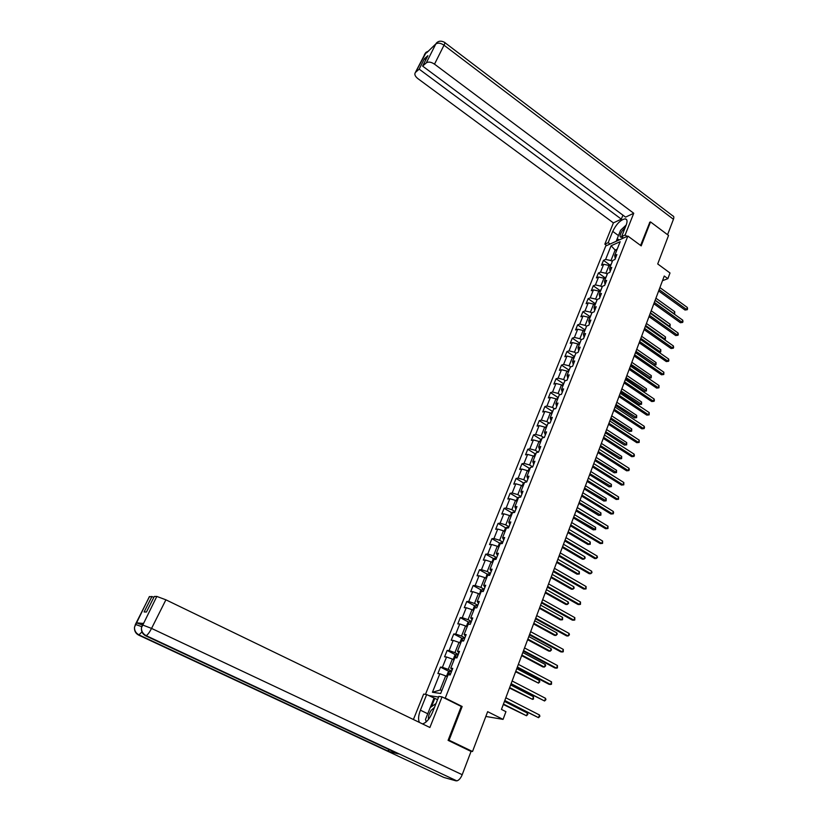 <?xml version="1.0" encoding="UTF-8"?>
<svg xmlns="http://www.w3.org/2000/svg" width="822" height="822" viewBox="0 0 822 822"><rect width="100%" height="100%" fill="white"/><g stroke="black" fill="none" stroke-linecap="round" stroke-linejoin="round"><path stroke-width="1.23" d="M448.216 740.016L449.059 740.201L462.159 706.488L445.267 698.073L627.864 236.058L605.763 245.973L425.467 694.374M449.059 740.201L472.516 751.514L470.061 750.948M627.864 236.058L641.201 245.881L650.51 221.919L649.575 222.341M650.51 221.919L668.543 235.441L657.713 263.954L670.002 272.976L667.875 278.658L664.258 276.017L501.451 709.407L505.941 711.677L503.064 719.384L487.652 711.667L472.516 751.514M445.267 698.073L444.044 697.878M438.578 697.046L428.652 695.535M611.095 245.747L605.619 259.433L603.471 260.358L601.529 265.218L603.667 264.304L600.543 272.123L598.395 273.017L596.433 277.918L598.57 277.035L595.416 284.936L593.279 285.799L591.295 290.741L593.433 289.889L590.237 297.862L588.11 298.694L586.107 303.698L588.233 302.876L585.017 310.922L582.89 311.723L580.866 316.768L582.993 315.977L579.736 324.104L577.609 324.875L575.575 329.971L577.702 329.211L574.414 337.421L572.287 338.161L570.232 343.298L572.348 342.579L569.029 350.871L566.913 351.569L564.837 356.758L566.954 356.07L563.604 364.444L561.488 365.112L559.392 370.362L561.498 369.705L558.117 378.161L556.011 378.788L553.884 384.09L555.991 383.473L552.569 392.012L550.473 392.608L548.325 397.951L550.421 397.375L546.979 405.996L544.883 406.561L542.715 411.956L544.811 411.411L541.318 420.124L539.232 420.648L537.043 426.104L539.129 425.601L535.615 434.396L533.529 434.879L531.32 440.397L533.396 439.934L529.841 448.822L527.765 449.264L525.535 454.833L527.611 454.402L524.015 463.382L521.939 463.793L519.689 469.413L521.754 469.033L518.127 478.106L516.062 478.466L513.781 484.148L515.846 483.798L512.178 492.974L510.113 493.292L507.811 499.036L509.866 498.728L506.167 507.996L504.112 508.273L501.79 514.079L503.835 513.812L500.095 523.172L498.05 523.409L495.697 529.276L497.742 529.06L493.95 538.513L491.916 538.708L489.542 544.626L491.577 544.462L487.754 554.018L485.72 554.162L483.326 560.152L485.35 560.029L481.487 569.687L479.462 569.78L477.037 575.832L479.051 575.76L475.147 585.521L473.133 585.572L470.687 591.686L472.691 591.655L468.746 601.519L466.742 601.519L464.266 607.705L466.259 607.725L462.272 617.702L460.279 617.651L457.772 623.898L459.765 623.97L455.727 634.05L453.744 633.957L451.206 640.266L453.189 640.389L449.11 650.582L447.137 650.428L444.579 656.819L446.552 656.994L442.421 667.3L440.458 667.094L437.869 673.547L439.832 673.773L432.434 692.278L440.684 693.48L448.134 674.728L450.158 674.965L452.768 668.378L450.744 668.163L454.895 657.723L456.929 657.898L459.508 651.384L457.474 651.23L461.574 640.893L463.618 641.016L466.177 634.584L464.122 634.481L468.18 624.258L470.235 624.33L472.763 617.959L470.708 617.908L474.726 607.807L476.781 607.818L479.288 601.519L477.212 601.519L481.189 591.521L483.264 591.491L485.73 585.264L483.655 585.315L487.59 575.421L489.665 575.338L492.111 569.173L490.025 569.276L493.909 559.494L496.005 559.361L498.42 553.268L496.334 553.412L500.177 543.732L502.273 543.558L504.667 537.526L502.561 537.722L506.373 528.145L508.479 527.919L510.842 521.949L508.736 522.186L512.496 512.712L514.613 512.445L516.956 506.537L514.839 506.825L518.559 497.444L520.686 497.135L522.998 491.289L520.881 491.618L524.57 482.339L526.697 481.98L528.988 476.195L526.861 476.575L530.509 467.389L532.635 466.988L534.906 461.265L532.769 461.687L536.386 452.593L538.523 452.151L540.773 446.49L538.626 446.942L542.201 437.951L544.349 437.468L546.568 431.869L544.421 432.362L547.955 423.464L550.113 422.94L552.312 417.391L550.154 417.925L553.658 409.109L555.816 408.555L557.994 403.057L555.836 403.633L559.299 394.909L561.457 394.313L563.615 388.878L561.457 389.494L564.878 380.853L567.046 380.216L569.184 374.842L567.016 375.49L570.417 366.941L572.585 366.263L574.701 360.94L572.523 361.629L575.883 353.162L578.061 352.453L580.157 347.182L577.979 347.901L581.308 339.527L583.486 338.777L585.562 333.557L583.373 334.307L586.672 326.015L588.86 325.235L590.905 320.066L588.716 320.857L591.984 312.648L594.172 311.826L596.207 306.709L594.018 307.531L597.245 299.403L599.443 298.55L601.447 293.485L599.259 294.338L602.454 286.282L604.653 285.409L606.646 280.384L604.447 281.278L607.612 273.305L609.811 272.39L611.784 267.417L609.585 268.342L612.719 260.44L614.928 259.495L616.88 254.573L614.671 255.529L620.168 241.699L611.095 245.747L615.133 250.052L610.952 260.553L612.287 261.53M451.679 671.142L448.257 669.396L452.377 659.059L454.021 659.912L453.415 658.854L454.689 655.658L456.169 654.713L454.967 657.723M452.203 669.807L450.744 668.163M442.421 667.3L448.257 669.396M446.552 656.994L452.377 659.059M458.316 654.394L454.926 652.637L458.995 642.414L460.628 643.277M458.892 652.935L457.474 651.23M449.11 650.582L454.926 652.637M453.189 640.389L458.995 642.414M464.882 637.831L461.522 636.064L465.55 625.953L467.163 626.816M465.509 636.259L464.122 634.481M455.727 634.05L461.522 636.064M459.765 623.97L465.55 625.953M471.376 621.453L468.047 619.665L472.023 609.667L473.636 610.53M472.054 619.767L470.708 617.908M462.272 617.702L468.047 619.665M466.259 607.725L472.023 609.667M477.808 605.239L474.5 603.451L478.435 593.556L480.038 594.429M478.517 603.44L477.212 601.519M468.746 601.519L474.5 603.451M472.691 591.655L478.435 593.556M484.168 589.21L480.891 587.401L484.785 577.619L486.367 578.493M484.929 587.298L483.655 585.315M475.147 585.521L480.891 587.401M479.051 575.76L484.785 577.619M490.457 573.345L487.199 571.526L491.063 561.847L492.625 562.731M491.258 571.331L490.025 569.276M481.487 569.687L487.199 571.526M485.35 560.029L491.063 561.847M496.683 557.655L493.457 555.826L497.269 546.24L498.831 547.133M497.526 555.528L496.334 553.412M487.754 554.018L493.457 555.826M491.577 544.462L497.269 546.24M502.838 542.119L499.642 540.28L503.413 530.796L504.955 531.69M503.722 539.9L502.561 537.722M493.95 538.513L499.642 540.28M497.742 529.06L503.413 530.796M508.941 526.748L505.756 524.909L509.496 515.517L511.027 516.422M509.856 524.426L508.736 522.186M500.095 523.172L505.756 524.909M503.835 513.812L509.496 515.517M514.973 511.541L511.818 509.681L515.507 500.403L517.028 501.307M515.928 509.126L514.839 506.825M506.167 507.996L511.818 509.681M509.866 498.728L515.507 500.403M520.942 496.498L517.809 494.628L521.467 485.432L522.977 486.347M521.939 493.981L520.881 491.618M512.178 492.974L517.809 494.628M515.846 483.798L521.467 485.432M526.84 481.6L523.737 479.719L527.354 470.626L528.854 471.54M527.878 478.99L526.861 476.575M518.127 478.106L523.737 479.719M521.754 469.033L527.354 470.626M532.687 466.855L529.604 464.964L533.19 455.963L534.68 456.888M533.766 464.153L532.769 461.687M524.015 463.382L529.604 464.964M527.611 454.402L533.19 455.963M538.359 452.192L535.42 450.364L538.965 441.455L540.444 442.38M539.581 449.47L538.626 446.942M529.841 448.822L535.42 450.364M533.396 439.934L538.965 441.455M543.835 437.581L541.174 435.917L544.678 427.091L546.147 428.015M545.346 434.941L544.421 432.362M535.615 434.396L541.174 435.917M539.129 425.601L544.678 427.091M549.281 423.145L546.866 421.604L550.339 412.87L551.798 413.805M551.059 420.556L550.154 417.925M541.318 420.124L546.866 421.604M544.811 411.411L550.339 412.87M554.686 408.853L552.497 407.445L555.939 398.804L557.388 399.728M556.699 406.315L555.836 403.633M546.979 405.996L552.497 407.445M550.421 397.375L555.939 398.804M560.049 394.704L558.076 393.419L561.488 384.86L562.916 385.806M562.289 392.217L561.457 389.494M552.569 392.012L558.076 393.419M555.991 383.473L561.488 384.86M565.382 380.709L563.604 379.538L566.975 371.071L568.403 372.006M567.827 378.264L567.016 375.49M558.117 378.161L563.604 379.538M561.498 369.705L566.975 371.071M570.673 366.859L569.071 365.8L572.41 357.406L573.828 358.351M573.304 364.454L572.523 361.629M563.604 364.444L569.071 365.8M566.954 356.07L572.41 357.406M575.924 353.152L574.486 352.186L577.794 343.884L579.202 344.829M578.729 350.778L577.979 347.901M569.029 350.871L574.486 352.186M572.348 342.579L577.794 343.884M581.246 339.661L579.849 338.715L583.127 330.485L584.514 331.441M584.103 337.226L583.373 334.307M574.414 337.421L579.849 338.715M577.702 329.211L583.127 330.485M586.548 326.324L585.161 325.368L588.398 317.22L589.785 318.176M589.415 323.817L588.716 320.857M579.736 324.104L585.161 325.368M582.993 315.977L588.398 317.22M591.799 313.11L590.422 312.155L593.628 304.089L595.005 305.044M594.686 310.541L594.018 307.531M585.017 310.922L590.422 312.155M588.233 302.876L593.628 304.089M596.998 300.03L595.621 299.064L598.806 291.08L600.173 292.036M599.906 297.389L599.259 294.338M590.237 297.862L595.621 299.064M593.433 289.889L598.806 291.08M602.146 287.073L600.779 286.107L603.934 278.196L605.29 279.161M605.064 284.361L604.447 281.278M595.416 284.936L600.779 286.107M598.57 277.035L603.934 278.196M607.242 274.24L605.896 273.274L609.01 265.434L610.356 266.4M610.181 271.466L609.585 268.342M600.543 272.123L605.896 273.274M603.667 264.304L609.01 265.434M616.469 251.029L615.133 250.052L617.209 249.138M615.246 258.694L614.671 255.529M605.619 259.433L610.952 260.553M485.833 716.445L503.064 719.384M662.511 280.682L667.875 278.658M447.332 676.732L445.678 675.889L440.037 690.059L441.938 690.326M432.434 692.278L440.037 690.059M439.832 673.773L445.678 675.889M603.471 260.358L610.006 265.054M598.395 273.017L604.971 277.702M593.279 285.799L599.896 290.464M588.11 298.694L594.779 303.349M582.89 311.723L589.61 316.367M577.609 324.875L584.401 329.519M572.287 338.161L579.14 342.795M566.913 351.569L573.838 356.203M561.488 365.112L568.475 369.736M556.011 378.788L563.07 383.412M550.473 392.608L557.604 397.221M544.883 406.561L552.086 411.164M539.232 420.648L546.507 425.251M533.529 434.879L540.876 439.482M527.765 449.264L535.194 453.857M521.939 463.793L529.46 468.376M516.062 478.466L523.655 483.048M510.113 493.292L517.798 497.865M504.112 508.273L511.88 512.846M498.05 523.409L505.91 527.971M491.916 538.708L499.868 543.26M485.72 554.162L493.765 558.713M479.462 569.78L487.61 574.321M473.133 585.572L481.384 590.104M466.742 601.519L475.095 606.05M460.279 617.651L468.735 622.172M453.744 633.957L462.313 638.458M447.137 650.428L455.83 654.928M440.458 667.094L449.264 671.584M462.159 706.488L460.916 706.283M658.638 290.978L685.014 310.028L686.606 309.493L659.152 289.632M687.346 307.469L687.562 308.897L687.264 309.709L686.606 309.493L687.346 307.469L659.912 287.597M687.264 309.709L685.014 310.028M611.404 263.749L609.667 265.907M655.175 300.205L673.999 313.716L674.739 311.713L655.925 298.191M674.739 311.713L674.667 313.922M625.152 227.694L622.11 230.972C619.326 235.75 619.428 237.825 622.418 237.188M618.884 240.086L617.168 238.832L620.579 230.294L626.23 224.981M619.367 239.87L617.168 238.832L616.223 241.278M622.994 233.119L622.418 234.568M434.478 707.372L431.273 710.27C429.115 713.527 428.17 716.609 428.416 719.527M426.32 721.778L425.467 719.486L430.225 707.547L435.989 703.56M627.032 236.428L625.11 235.02L621.617 236.602L626.159 225.156C627.566 221.324 627.268 219.217 625.275 218.816C620.62 219.731 616.438 223.923 612.729 231.372L608.198 242.654L604.838 244.175L613.407 222.885L417.823 78.583C415.038 76.302 414.216 74.268 415.367 72.49L419.158 69.14L621.329 219.135L613.407 222.885M625.11 235.02L633.741 213.268L625.573 217.131L422.611 66.099L426.289 62.873L435.835 43.915M622.922 215.159L621.329 219.135M610.088 244.031L608.198 242.654M606.728 245.542L604.838 244.175M623.528 238L621.617 236.602M633.741 213.268L434.509 64.157C431.16 61.948 428.416 61.516 426.289 62.873M444.877 42.641L672.838 215.919C673.927 216.186 674.122 217.306 673.434 219.289L667.567 234.712M422.611 66.099L427.892 55.68L424.409 58.763L419.158 69.14M426.567 52.865L435.845 43.895M649.832 222.228L640.595 245.439M424.409 58.763L425.806 59.801M617.795 239.284L617.168 240.856M437.057 42.446L436.256 43.227M426.371 52.022L415.562 72.295M427.748 713.763L420.402 710.177C418.357 715.561 418.038 719.651 419.436 722.435M422.436 723.884L422.59 723.863C426.33 722.744 429.639 718.901 432.506 712.335L438.845 696.398L442.031 696.881L429.896 727.491L165.9 599.813L151.556 628.419L462.2 774.704L471.047 751.431L448.082 740.355L461.265 706.458L442.031 696.881M420.402 710.177L426.68 694.559L423.638 694.097L413.404 719.517M437.54 699.656L426.68 694.559M149.285 596.782L151.957 596.515L153.827 597.419M462.2 774.704C460.721 778.249 458.933 780.304 456.837 780.869L397.386 753.075M389.731 749.88L387.1 750.979L443.88 777.458L455.984 780.838M141.97 631.923L138.661 635.108L387.1 750.979L398.362 753.908L145.689 635.827C142.545 634.142 141.137 631.46 141.456 627.772L156.807 596.433L165.9 599.813M151.957 596.515L144.127 611.948L146.439 612.02L154.31 596.474L156.807 596.433M142.966 623.436L136.288 622.799L142.227 624.884M426.012 720.966L425.981 722.065M430.266 707.526L433.985 698.186M434.848 698.32L431.519 706.653M141.641 626.621L135.455 624.422L136.288 622.799M138.209 634.461L138.661 635.108C135.62 633.485 134.233 630.885 134.5 627.32L135.455 624.422M653.85 303.739L680.4 322.738L681.993 322.224L654.343 302.414M682.733 320.179L682.959 321.608L682.661 322.419L681.993 322.224L682.733 320.179L655.113 300.359M682.661 322.419L680.4 322.738M649.01 316.624L675.735 335.561L677.338 335.068L649.493 315.329M678.078 333.002L678.304 334.431L678.006 335.253L677.338 335.068L678.078 333.002L650.274 313.254M678.006 335.253L675.735 335.561M606.369 276.439L604.591 278.658M650.438 312.802L669.396 326.272L670.136 324.258L651.199 310.778M668.851 326.447L670.064 326.468L669.19 326.683M670.136 324.258L670.064 326.468M601.283 289.252L599.464 291.543M645.66 325.522L664.741 338.952L665.491 336.917L646.431 323.478M663.827 339.229L665.419 339.137L664.032 339.373M665.491 336.917L665.419 339.137M644.119 329.632L671.04 348.507L672.632 348.035L644.592 328.358M673.382 345.949L673.619 347.377L673.31 348.209L672.632 348.035L673.382 345.949L645.383 326.262M673.31 348.209L671.04 348.507M639.187 342.764L666.293 361.577L667.875 361.135L639.65 341.52M668.646 359.029L668.882 360.447L668.574 361.29L667.875 361.135L668.646 359.029L640.451 339.404M668.574 361.29L666.293 361.577M634.204 356.029L661.494 374.77L663.087 374.349L634.666 354.806M663.857 372.222L663.786 374.493L663.087 374.349L663.857 372.222L635.468 352.669M663.786 374.493L661.494 374.77M596.145 302.177L594.296 304.551M640.841 338.366L660.045 351.754L660.806 349.689L641.612 336.301M658.741 352.135L660.734 351.919L658.812 352.186M660.806 349.689L660.734 351.919M590.956 315.237L589.076 317.682M635.519 352.535L653.767 365.102L655.309 364.67L656.069 362.584L636.752 349.247M635.971 351.333L656.007 364.814L653.767 365.102M656.069 362.584L656.007 364.814M585.716 328.42L583.805 330.947M630.608 365.595L648.979 378.12L650.531 377.709L651.301 375.613L631.841 362.307M631.049 364.413L651.23 377.843L648.979 378.12M651.301 375.613L651.23 377.843M629.169 369.417L656.655 388.097L658.247 387.696L629.621 368.225M659.018 385.549L658.956 387.82L658.247 387.696L659.018 385.549L630.433 366.067M658.956 387.82L656.655 388.097M580.424 341.726L578.472 344.346M625.655 378.778L644.16 391.262L645.702 390.871L646.472 388.755L626.888 375.5M626.087 377.627L646.411 390.984L644.16 391.262M646.472 388.755L646.411 390.984M624.093 382.939L651.764 401.547L653.356 401.167L624.535 381.768M654.137 398.999L654.394 400.406L654.076 401.28L653.356 401.167L654.137 398.999L625.347 379.589M654.076 401.28L651.764 401.547M575.092 355.176L573.098 357.868M620.651 392.094L639.28 404.527L640.821 404.157L641.612 402.02L621.884 388.816M621.072 390.964L641.55 404.26L639.28 404.527M641.612 402.02L641.55 404.26M618.966 396.594L646.832 415.131L648.424 414.771L619.387 395.454M649.216 412.582L649.154 414.863L648.424 414.771L649.216 412.582L620.22 393.255M649.154 414.863L646.832 415.131M569.697 368.749L567.663 371.523M615.606 405.534L634.368 417.915L635.899 417.576L636.69 415.418L616.829 402.266M616.017 404.434L636.639 417.658L634.368 417.915M636.69 415.418L636.639 417.658M613.787 410.384L641.848 428.837L643.431 428.509L614.198 409.274M644.243 426.299L644.499 427.707L643.431 428.509L644.243 426.299L615.041 407.044M644.171 428.591L641.848 428.837M564.252 382.456L562.186 385.323M610.51 419.107L629.395 431.437L630.936 431.118L631.728 428.94L611.732 415.85M610.91 418.028L631.676 431.19L629.395 431.437M631.728 428.94L631.676 431.19M608.547 424.306L636.824 442.688L638.406 442.39L608.958 423.227M639.218 440.15L639.156 442.442L638.406 442.39L639.218 440.15L609.801 420.977M639.156 442.442L636.824 442.688M558.744 396.307L556.638 399.256M605.362 432.814L624.381 445.092L625.912 444.794L626.724 442.596L606.585 429.557M605.752 431.766L626.672 444.856L624.381 445.092M626.724 442.596L626.672 444.856M603.266 438.373L631.738 456.672L633.32 456.395L603.667 437.314M634.142 454.145L634.409 455.542L633.32 456.395L634.142 454.145L604.519 435.054M634.081 456.436L631.738 456.672M553.185 410.291L551.048 413.332M600.163 446.644L619.315 458.871L620.846 458.604L621.668 456.385L601.375 443.397M600.543 445.627L621.617 458.645L619.315 458.871M621.668 456.385L621.617 458.645M597.933 452.583L626.611 470.8L628.183 470.544L598.313 451.555M629.015 468.273L629.292 469.66L628.183 470.544L629.015 468.273L599.176 449.264M628.953 470.574L626.611 470.8M547.575 424.419L545.397 427.543M594.912 460.618L614.209 472.794L615.74 472.547L616.562 470.307L596.125 457.381M595.282 459.632L616.51 472.568L614.209 472.794M616.562 470.307L616.51 472.568M592.539 466.927L621.432 485.062L623.004 484.836L592.919 465.93M623.836 482.535L623.785 484.846L623.004 484.836L623.836 482.535L593.782 463.618M623.785 484.846L621.432 485.062M541.904 438.691L540.537 439.749L539.684 441.907M589.61 474.736L609.04 486.85L610.571 486.634L611.404 484.363L590.823 471.499M589.97 473.77L611.352 486.634L609.04 486.85M611.404 484.363L611.352 486.634M587.093 481.425L616.192 499.468L617.764 499.273L587.453 480.459M618.606 496.95L618.555 499.262L617.764 499.273L618.606 496.95L588.336 478.127M618.555 499.262L616.192 499.468M536.18 453.107L534.814 454.155L533.92 456.416M584.257 488.987L603.831 501.04L605.352 500.845L606.194 498.564L585.47 485.761M584.606 488.052L606.143 500.834L603.831 501.04M606.194 498.564L606.143 500.834M581.596 496.067L610.91 514.017L612.482 513.853L581.945 495.132M613.325 511.5L613.623 512.887L612.482 513.853L613.325 511.5L582.829 492.768M613.284 513.822L610.91 514.017M530.396 467.667L529.029 468.704L528.084 471.068M578.842 503.383L598.56 515.373L600.081 515.209L600.933 512.897L580.055 500.156M579.181 502.478L600.892 515.178L598.56 515.373M600.933 512.897L600.892 515.178M576.037 510.863L605.567 528.721L607.139 528.577L576.376 509.959M607.992 526.203L607.951 528.525L607.139 528.577L607.992 526.203L577.27 507.575M607.951 528.525L605.567 528.721M524.611 482.329L525.124 482.247M524.549 482.38L523.182 483.398L522.196 485.874M573.386 517.922L593.248 529.851L594.758 529.717L595.621 527.385L574.588 514.706M573.715 517.048L595.58 529.666L593.248 529.851M595.621 527.385L595.58 529.666M570.427 525.803L600.173 543.568L601.735 543.455L570.745 524.939M602.608 541.061L602.567 543.383L601.735 543.455L602.608 541.061L571.65 522.525M516.247 500.834L517.274 498.255L518.795 497.125L519.997 497.238M567.868 532.605L587.874 544.472L589.384 544.359L590.258 542.006L569.071 529.399M568.187 531.772L589.384 544.359L590.217 544.298L590.258 542.006M564.745 540.907L594.727 558.57L596.289 558.477L565.063 540.064M597.162 556.062L597.471 557.429L596.289 558.477L597.162 556.062L565.978 537.629M510.236 515.959L511.315 513.257L512.825 512.147L514.613 512.435M562.299 547.442L582.449 559.248L583.959 559.166L584.832 556.782L563.491 544.246M562.597 546.63L583.959 559.166L585.151 558.128L584.832 556.782M559.022 556.155L589.22 573.725L590.782 573.664L559.32 555.353M591.665 571.218L591.984 572.585L590.782 573.664L591.665 571.218L560.244 552.898M504.163 531.238L505.283 528.423L506.804 527.323L508.592 527.632M556.669 562.423L576.962 574.167L578.472 574.105L579.356 571.701L557.861 559.237M556.956 561.652L578.472 574.105L579.325 574.003L579.356 571.701M553.227 571.578L583.661 589.035L585.213 589.004L553.514 570.807M586.107 586.538L586.076 588.881L585.213 589.004L586.107 586.538L554.449 568.321M498.029 546.671L499.19 543.743L500.711 542.664L502.499 542.982M550.976 577.558L571.434 589.23L572.934 589.21L573.828 586.774L552.168 574.383M551.254 576.828L572.934 589.21L574.157 588.11L573.828 586.774M547.38 587.155L578.041 604.499L579.592 604.509L547.647 586.425M580.496 602.012L580.466 604.355L579.592 604.509L580.496 602.012L548.593 583.908M491.926 562.33L493.036 559.227L494.556 558.159L496.344 558.498M545.233 592.857L565.834 604.458L567.344 604.458L568.238 602.002L546.424 589.682M545.5 592.159L567.344 604.458L568.577 603.338L568.238 602.002M541.462 602.896L572.359 620.127L573.91 620.168L541.719 602.197M574.825 617.641L574.794 619.994L573.91 620.168L574.825 617.641L542.674 599.659M485.823 578.195L486.809 574.876L488.33 573.818L490.128 574.188M539.427 608.311L560.193 619.829L561.693 619.87L562.597 617.384L540.619 605.146M539.674 607.643L561.693 619.87L562.577 619.706L562.597 617.384M535.482 618.802L566.625 635.92L568.166 635.992L535.728 618.144M569.091 633.443L569.43 634.779L568.166 635.992L569.091 633.443L536.694 615.575M479.627 594.203L480.521 590.689L482.041 589.651L483.839 590.032M533.56 623.919L554.48 635.365L555.98 635.437L556.895 632.93L534.742 620.774M533.797 623.292L555.98 635.437L557.244 634.245L556.895 632.93M529.45 634.882L560.83 651.877L562.371 651.98L529.676 634.265M563.306 649.411L563.276 651.774L562.371 651.98L563.306 649.411L530.652 631.666M473.349 610.376L472.938 609.76L474.171 606.667L475.691 605.65L477.49 606.061M527.632 639.701L548.716 651.065L550.206 651.168L551.141 648.64L528.813 636.557M476.051 607.818L475.034 607.807M527.858 639.105L550.206 651.168L551.49 649.945L551.141 648.64M523.337 651.127L554.963 668.009L556.504 668.142L523.563 650.551M557.45 665.543L557.419 667.916L556.504 668.142L557.45 665.543L524.539 647.931M466.988 626.724L466.506 625.953L467.749 622.819L469.27 621.822L471.068 622.254M521.651 655.637L542.89 666.93L544.38 667.063L545.315 664.505L522.823 652.514M470.276 624.237L468.396 624.268M521.857 655.083L544.38 667.063L545.674 665.81L545.315 664.505M517.172 667.556L549.045 684.305L550.576 684.479L517.377 667.012M551.531 681.849L551.511 684.223L550.576 684.479L551.531 681.849L518.363 664.361M460.546 643.225L460.001 642.311L461.255 639.156L462.776 638.16L464.574 638.622M515.589 671.749L538.482 683.123L539.438 680.534L516.761 668.635M463.772 640.626L462.447 640.246L461.779 640.913M515.784 671.235L538.482 683.123L539.797 681.839L539.438 680.534M510.935 684.161L544.585 700.991L511.12 683.657M545.551 698.33L545.921 699.645L544.585 700.991L545.551 698.33L512.127 680.986M456.169 654.713L458.008 655.165M509.476 688.035L532.533 699.358L533.488 696.737L510.647 684.932M457.207 657.199L455.861 656.799L455.162 657.744M509.661 687.552L532.533 699.358L533.478 699.08L533.488 696.737M504.626 700.94L538.533 717.678L504.8 700.488M539.509 714.996L539.879 716.301L538.533 717.678L539.509 714.996L505.818 697.775M447.363 676.67L446.767 675.581L448.052 672.345L449.572 671.389L451.37 671.903M503.3 704.485L526.512 715.757L527.477 713.116L504.461 701.392M450.559 673.948L449.213 673.537L448.648 674.79M503.454 704.053L526.512 715.757L527.858 714.4L527.477 713.116M673.434 219.289L444.014 45.2L434.509 64.157M618.463 235.585L612.729 231.372M436.307 43.165C438.455 40.833 441.157 40.555 444.445 42.312C445.134 42.22 444.99 43.186 444.014 45.2C440.695 42.991 437.972 42.58 435.835 43.977M424.327 54.848L425.025 53.656M143.192 623.24L142.298 625.08M149.522 596.546L135.322 624.586M142.432 624.915L151.556 628.419C149.563 632.241 147.796 634.666 146.244 635.683L145.217 635.139M512.794 512.178L512.579 512.702M506.763 527.354L506.455 528.135M500.67 542.684L500.259 543.722M494.515 558.189L494.001 559.484M488.289 573.848L487.672 575.421M482 589.672L481.271 591.521M475.65 605.67L474.808 607.807M469.228 621.843L468.263 624.258M462.735 638.191L461.656 640.903M463.68 640.872L462.498 640.246M457.114 657.425L455.922 656.809M449.531 671.42L448.216 674.739M450.477 674.153L449.274 673.547M626.816 219.967L625.275 218.816M425.58 52.793L415.367 72.49M425.632 52.721L428.827 50.841M456.837 780.869L146.244 635.683C142.915 633.906 141.322 631.275 141.456 627.772M387.84 750.979L139.175 634.974C135.99 633.351 134.428 630.803 134.5 627.32M134.531 627.052L149.399 596.556M141.497 627.515L143.059 623.24M463.67 640.883L462.447 640.246M457.104 657.436L455.861 656.799M450.466 674.174L449.213 673.537"/></g></svg>
